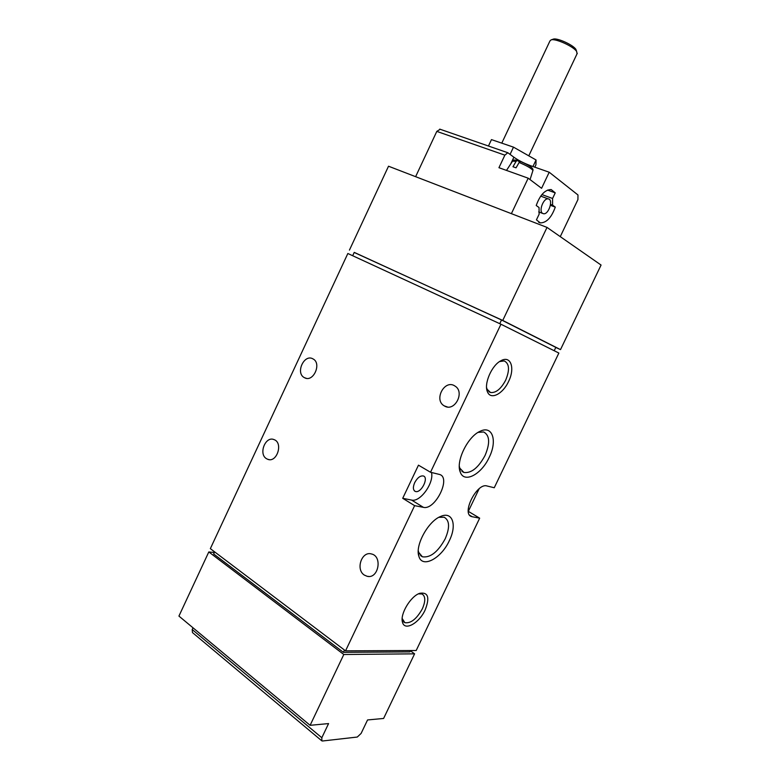 <?xml version="1.0" encoding="UTF-8"?>
<svg xmlns="http://www.w3.org/2000/svg" width="780" height="780" viewBox="0 0 780 780"><rect width="100%" height="100%" fill="white"/><g stroke="black" fill="none" stroke-linecap="round" stroke-linejoin="round"><path stroke-width="1.17" d="M511.387 213.652L528.187 178.191L498.947 167.7L504.865 155.152L507.819 152.734L513.893 157.219C518.339 160.387 523.955 163.234 530.741 165.76L549.208 172.224L577.98 194.98L577.922 199.602L560.274 236.642M512.665 160.963C512.606 159.939 514.176 159.754 517.384 160.417L516.067 161.392L512.977 166.735L516.048 167.827L519.139 162.474L520.796 161.626M519.538 161.947L517.384 160.426M508.56 381.508C502.866 394.046 490.61 400.276 487.471 391.852C483.6 384.004 491.79 365.089 501.004 360.701C510.812 355.066 515.278 368.219 508.56 381.508M425.139 609.98C419.152 623.269 404.469 631.42 402.48 622.177C399.818 614.221 410.699 596.086 419.767 593.297C428.191 591.962 429.985 597.519 425.139 609.98M449.329 540.676C441.285 558.529 422.058 568.795 418.86 556.208C414.872 545.376 428.395 520.874 440.807 516.389C452.634 511.075 457.148 525.096 449.329 540.676M489.197 457.363C481.435 474.503 463.993 483.727 460.229 471.988C455.598 461.428 467.756 436.478 480.07 431.311C492.511 424.954 497.581 440.758 489.197 457.363M472.173 516.731L471.52 516.545C461.185 513.815 476.902 482.586 486.915 485.959L494.257 487.744L558.86 353.048L500.945 324.226L430.511 472.251L439.618 474.484C451.376 477.662 435.22 510.432 423.433 507.351L414.619 505.654L345.54 650.851L416.188 650.51L479.671 518.164L472.173 516.731L469.697 515.239M383.604 718.458L414.599 653.835L343.805 654.498L310.108 725.312L328.575 723.587L321.828 737.734L321.848 740.873L322.569 740.99L357.289 737.042L361.111 733.424L367.555 719.95L383.604 718.458M502.749 320.444L560.508 349.615L601.068 265.054L547.014 227.409L502.749 320.444L354.208 252.457M352.677 255.733L354.237 252.379L501.52 319.976L499.756 323.671M344.487 650.052L343.405 652.333L213.652 553.946L214.617 551.87M343.405 652.333L409.861 651.895L410.514 650.539M554.209 350.737L555.818 347.383L501.52 319.976M214.325 552.503L208.806 551.947L178.932 616.083L310.108 725.312M193.011 627.803L192.202 629.538L192.465 632.57L321.584 740.649M500.945 324.226L347.851 253.5L210.346 548.642L345.54 650.851M547.014 227.409L388.518 166.218L349.44 250.097M304.268 377.588L304.561 377.744C313.355 382.775 322.052 363.217 312.936 358.878C304.2 353.613 295.24 372.986 304.268 377.588M266.438 458.659L267.745 459.313C276.968 463.115 283.462 442.669 274.004 439.608C265.493 435.776 258.277 453.94 266.438 458.659M444.61 406.078C454.74 412.201 465.231 391.989 454.964 386.051C444.688 378.827 433.348 400.023 444.317 405.912L444.61 406.078M364.348 575.094L367.195 576.313C378.485 579.218 382.785 556.13 371.397 553.946C361.657 550.943 355.427 569.595 364.348 575.094M430.511 472.251L418.46 465.173L402.714 498.303L414.619 505.654M479.671 518.164L468.312 511.368L479.135 488.767M560.508 349.615L555.789 347.441M343.805 654.498L208.806 551.947M414.599 653.835L410.387 650.803M402.714 498.303L411.596 500.077C420.196 502.457 434.245 482.849 431.486 472.485M414.677 482.664C412.786 487.217 412.99 490.132 415.301 491.439L415.662 491.536C421.307 493.145 429.039 477.545 423.365 475.976C420.284 475.517 417.378 477.75 414.677 482.664M478.072 432.403L483.649 431.964C489.772 435.298 490.24 443.147 485.043 455.491C478.403 467.756 471.354 473.411 463.895 472.465L459.82 468.136L459.322 466.323M438.848 517.335L444.171 517.228C449.651 520.416 449.982 527.631 445.165 538.873C437.921 551.996 430.326 557.973 422.38 556.793L418.636 552.298L418.275 550.66M418.46 593.863L422 593.97C425.568 596.203 425.685 601.146 422.351 608.809C416.656 618.989 410.816 623.6 404.82 622.664L402.178 618.472M499.561 361.569L504.221 360.916C509.369 363.568 509.857 369.983 505.674 380.162C500.975 388.966 495.914 393.081 490.493 392.506L487.09 389.24L486.574 387.562M440.183 129.275L436.8 131.391L415.623 176.68M555.282 207.119L552.601 205.14L552.572 198.481L555.243 192.865L551.167 189.55C544.976 189.676 540.004 194.99 536.231 205.501L539.038 207.519L539.126 214.207L536.445 219.853L540.286 222.895C546.497 222.846 551.499 217.581 555.282 207.119L550.417 205.316M528.187 178.191L541.583 188.302L549.208 172.224M555.243 192.865L547.541 190.076M552.572 198.481L541.905 194.571M552.601 205.14L550.553 204.38M542.539 213.33L543.426 213.71C548.593 215.036 553.683 199.495 548.262 198.89C543.689 197.672 538.453 210.931 542.539 213.33M488.456 146.016L491.468 139.62L513.493 147.147L510.11 154.303M534.807 167.183L535.938 164.794L536.055 159.968L513.493 147.147M532.945 166.53L536.055 159.968M576.478 50.992L575.874 49.335C573.037 44.84 557.076 37.645 553.293 39.146L553.02 39.234M577.044 53.81L576.625 51.422C573.427 46.361 555.35 38.21 551.09 39.897L549.958 40.93L501.784 143.14M532.837 170.761L532.935 170.45C531.394 168.363 526.802 165.701 519.139 162.474M516.067 161.392L512.558 161.138L506.493 170.41M321.828 737.734L192.202 629.538M423.433 507.351L411.596 500.077M504.865 155.152L436.8 131.391M530.741 165.76L530.361 166.559M513.893 157.219L510.715 163.946M520.533 161.509C529.571 165.409 533.705 168.382 532.935 170.45L530.059 179.605M471.52 516.545L470.165 515.736M415.301 491.439L414.482 490.942M459.82 468.136L460.229 471.988M479.193 431.759L480.07 431.311M463.895 472.465L461.906 471.334M418.636 552.298L418.86 556.208M440.125 516.682L440.807 516.389M422.38 556.793L420.537 555.594M402.382 619.505L402.48 622.177M404.82 622.664L403.611 621.816M487.09 389.24L487.471 391.852M500.175 361.169L501.004 360.701M490.493 392.506L488.855 391.667M367.195 576.313L368.843 576.469M444.317 405.912L447.389 406.965M267.745 459.313L269.227 459.625M304.561 377.744L306.384 378.329M507.819 152.734L439.744 129.129M540.286 222.895L538.629 222.261M548.262 198.89L540.716 196.121M542.685 213.428L538.707 211.926M553.293 39.146L551.09 39.897M575.874 49.335L576.625 51.422M577.298 53.264L528.782 155.834"/></g></svg>
